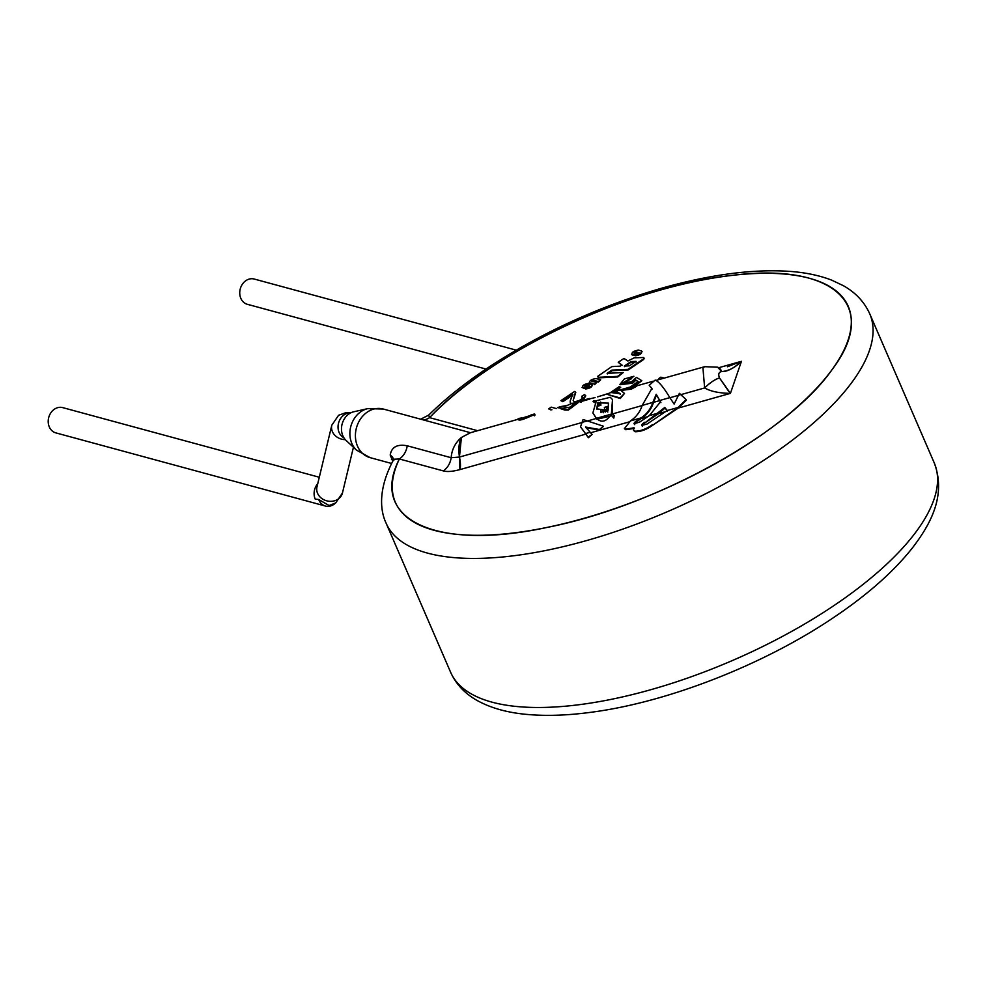 <?xml version="1.0" encoding="UTF-8"?>
<svg xmlns="http://www.w3.org/2000/svg" width="986" height="986" viewBox="0 0 986 986"><rect width="100%" height="100%" fill="white"/><g stroke="black" fill="none" stroke-linecap="round" stroke-linejoin="round"><path stroke-width="1.48" d="M485.987 369.06L247.363 304.304A13.089 10.895 -74.8 0 1 240.831 298.351A13.089 10.895 -74.8 0 1 242.47 284.091A13.089 10.895 -74.8 0 1 254.215 279.038L516.22 350.141M317.775 483.608A13.089 10.895 105.2 0 0 315.2 499.089L318.663 499.483A13.089 10.895 105.2 0 0 318.922 500.099A13.089 10.895 105.2 0 0 325.454 506.052A13.089 10.895 105.2 0 0 335.289 503.23M319.304 477.249L62.685 407.612A13.089 10.895 105.2 0 0 50.939 412.666A13.089 10.895 105.2 0 0 49.3 426.926A13.089 10.895 105.2 0 0 55.832 432.879L325.454 506.052M318.663 499.483L329.053 505.522L335.647 502.983L342.438 493.025A13.089 11.253 -166.5 0 1 338.062 499.15A13.089 11.253 -166.5 0 1 323.038 499.298A13.089 11.253 -166.5 0 1 316.974 486.899L331.801 425.225A13.089 11.253 -166.5 0 0 345.322 439.645M428.688 415.094C444.957 399.096 464.394 383.517 487.01 368.37C539.736 333.551 597.565 306.942 660.484 288.541C710.672 274.268 754.549 268.611 792.103 271.557C806.979 272.814 820.179 275.686 831.703 280.16L843.301 285.657C855.601 292.559 864.414 301.975 869.763 313.868A263.509 101.188 -23.4 0 1 769.031 456.814A263.509 101.188 -23.4 0 1 768.476 457.184A263.509 101.188 -23.4 0 1 386.105 523.172C379.573 509.466 378.525 487.417 393.858 459.217L399.367 458.983A246.722 94.742 -23.4 0 0 491.238 534.93A246.722 94.742 -23.4 0 0 753.366 440.508A246.722 94.742 -23.4 0 0 809.851 278.397A246.722 94.742 -23.4 0 0 490.19 368.098A246.722 94.742 -23.4 0 0 429.563 417.645L477.631 430.697L429.563 417.645L428.688 415.094L420.739 419.198M596.431 418.323L592.882 412.961L596.37 400.71L610.285 397.284L612.503 399.589L611.345 414.108C606.464 421.786 601.485 423.179 596.431 418.323L611.345 414.108M608.066 410.484L608.448 403.114L597.75 402.867L596.752 408.857L608.066 410.484M603.05 411.914L600.72 411.828L600.794 409.905L603.087 409.93L603.05 411.914M624.508 428.528L630.473 420.899C636.167 417.103 640.074 411.938 642.182 405.419L651.906 388.447L649.207 385.255L655.16 380.091C658.771 381.483 663.664 387.325 669.839 397.629L674.128 404.087L679.403 393.328L686.071 399.589L678.023 407.489L652.707 425.225L678.269 408.068L686.355 400.242L686.071 399.589M633.899 423.733L639.557 422.156L649.367 415.574L660.534 401.795L656.208 394.277L652.831 402.424C650.686 408.98 646.779 414.145 641.122 417.891L637.646 420.96L641.368 418.458C647.297 414.514 651.364 409.141 653.57 402.337L656.528 395.016L660.903 402.658M628.341 387.51L636.192 385.772L630.88 388.644L620.194 389.852L624.495 393.426L620.021 397.925L606.747 394.215L610.852 392.527L620.182 393.734L616.053 391.085L627.503 387.818M583.096 419.518L603.457 426.248L599.476 429.514L585.548 427.037L592.13 434.444L588.124 437.143L580.532 426.815L583.096 419.518M534.018 415.106C538.701 410.681 519.881 421.959 517.995 418.927L518.414 418.508M534.695 414.872L533.771 414.169L530.899 414.983M522.999 417.781L530.653 415.439M518.353 418.52L521.804 417.916M595.113 397.58L581.074 400.846L580.458 402.091M578.116 402.374L580.15 401.364L581.111 402.202M572.398 403.977L572.126 403.36L567.369 405.369L560.479 406.651L569.119 407.538L574.924 403.829L572.065 403.373L577.747 402.374L568.084 409.486L557.497 407.625L560.43 406.688M567.369 405.369L566.605 405.616M597.59 405.542L598.613 404.309L597.676 403.101L598.342 402.448L599.611 403.163L600.684 402.029L600.61 404.667L597.59 405.542L597.861 406.17L600.881 405.295L600.684 402.029M594.817 401.869L593.017 401.45L594.127 400.562L595.63 401.154L594.854 401.955M611.751 413.38L614.229 415.648L613.452 417.325L611.221 415.155L611.751 413.38M607.622 410.854L605.663 409.597L604.849 411.298L604.369 407.391L607.401 406.515L606.501 408.044L608.214 409.535L607.746 411.125M620.453 390.468L631.126 389.211L636.438 386.364L636.192 385.772M606.747 394.215L620.293 398.541L624.495 393.426M616.336 391.725L620.428 394.314M581.309 401.462L589.616 399.133M517.995 418.927L518.254 419.518C520.041 422.563 538.8 411.248 534.338 415.845M459.451 457.06L461.386 437.488L470.211 432.78L461.386 437.488C458.921 442.517 458.28 449.037 459.451 457.06L451.144 457.714A16.787 13.964 -74.8 0 1 443.293 470.901C447.151 471.974 452.685 471.542 459.907 469.607A16.787 5.115 74.3 0 0 459.451 457.06L582.196 422.464L459.451 457.06L459.907 469.607C452.586 471.555 447.052 471.986 443.293 470.901L399.367 458.983A16.787 13.964 105.2 0 0 407.218 445.783L451.144 457.714C451.81 449.567 455.224 442.825 461.386 437.488L470.482 432.706L383.258 409.03A25.18 20.94 105.2 0 0 360.666 418.754A25.18 20.94 105.2 0 0 357.511 446.19A25.18 20.94 105.2 0 0 370.07 457.627L391.602 463.469M592.882 412.961L596.85 419.284L611.493 415.784M612.195 413.516L612.503 399.589M649.207 385.255L652.165 389.051M704.719 366.681L702.932 367.877L704.645 387.942C710.61 391.405 719.201 393.204 730.429 393.352L719.509 377.971A16.787 5.14 138 0 0 704.645 387.942C710.61 391.405 719.201 393.204 730.429 393.352L741.435 361.32C733.584 368.444 727.015 371.858 721.715 371.562A16.787 9.305 -72.5 0 0 717.586 367.199L704.719 366.681L656.06 380.399L704.719 366.681L717.586 367.199L721.715 371.562C718.769 372.005 718.03 374.138 719.509 377.971L728.728 391.356M560.701 408.685L564.867 410.077L568.343 410.065L577.944 402.83M593.017 401.45L594.817 402.695M596.912 409.19L597.528 404.026M603.407 412.74L603.21 410.336M597.319 403.545L598.872 404.926M604.849 411.298L605.207 412.111L606.008 410.361L607.783 412.049M606.821 408.771L607.401 406.515M572.398 403.989L575.171 404.396M585.844 427.714L599.722 430.081L603.457 426.248M611.221 415.155L613.785 418.076L614.229 415.648M642.515 426.371C641.479 425.619 642.293 424.448 644.955 422.846L658.796 413.553L665.032 408.068L667.51 411.039M580.532 426.815L588.371 437.71L592.13 434.444M641.639 425.41L647.013 424.079L667.263 410.472L664.774 407.452L644.955 422.846M624.348 428.257L625.568 429.169L634.084 427.801L633.456 430.216L634.848 431.165C640.469 431.227 646.335 429.058 652.461 424.646M642.268 425.792C641.233 425.052 642.046 423.881 644.708 422.267M634.503 424.079C633.628 423.265 634.59 422.033 637.4 420.393M642.539 359.57L627.971 369.368L611.924 370.107L607.105 373.337L623.226 372.548L617.519 376.381L598.675 377.281L597.873 376.196L611.813 366.619L620.132 366.151L621.919 364.943L618.234 362.281L623.965 358.448L627.86 360.999L634.171 357.856L643.353 357.511L643.932 358.078L642.786 360.136L644.129 358.781L643.907 357.795M629.425 365.818L636.056 361.369L630.941 361.591L624.274 366.077L629.425 365.818M594.324 384.084L589.591 382.802C589.308 380.732 591.415 379.302 595.938 378.538L600.671 379.82L598.145 381.52L593.301 380.202L591.822 381.2L596.666 382.506L594.324 384.084L589.234 382.654M591.883 384.207L591.92 384.22C592.044 386.364 589.887 387.757 585.438 388.41L589.406 385.92L582.369 387.572C582.258 385.427 584.415 384.035 588.852 383.394L584.883 385.871L590.7 384.158L592.463 384.91M586.547 387.424L583.922 388.237L582.085 387.461M633 354.689L632.026 354.43C631.607 352.298 633.764 350.856 638.472 350.104L641.405 350.905C641.812 353.037 639.668 354.479 634.972 355.231L634.195 355.022L636.549 353.432L639.039 352.68L635.711 351.78L634.195 352.791L635.366 353.111L633 354.689L631.595 354.257M641.405 350.905L642.083 351.645M571.621 403.52L570.278 402.67L570.179 401.055L572.743 394.301L562.612 401.105L560.898 400.636L574.567 391.467L575.775 392.601M571.017 403.742L570.389 402.941M575.516 391.997L573.162 400.365L574.123 401.746C580.471 400.71 582.997 398.886 581.691 396.298L584.464 394.61L585.659 395.596L581.013 400.858M582.714 396.988L581.691 396.298L582.775 397.296M575.762 392.564L573.162 400.365L574.123 401.746M551.926 409.757L548.647 408.87L551.186 407.156L556.24 408.537M630.177 386.993L638.164 381.57L635.403 379.795L632.482 382.605L619.923 384.429L624.36 378.944L633.899 376.27L622.782 382.925L631.582 381.742L636.451 377.379L641.824 380.682L634.035 385.92M613.058 392.416L611.308 391.935L618.998 386.771L620.749 387.239L613.058 392.416M604.282 394.992L601.83 395.682M597.627 396.865L608.362 393.488M664.207 378.106L660.793 377.17L658.623 378.636L660.509 379.142M633.616 430.475L635.095 431.732C640.715 431.794 646.582 429.625 652.707 425.225M624.594 428.836L625.814 429.736L634.331 428.368M548.647 408.87L551.014 410.003M658.623 378.636L659.597 379.4M607.351 373.916L612.17 370.674L628.218 369.935L642.786 360.136M597.775 376.874L598.921 377.848L617.766 376.948L623.226 372.548M618.234 362.281L622.166 365.51M593.301 380.202L592.068 381.767M594.57 384.651L596.666 382.506M593.547 380.769L598.391 382.087L600.671 379.82M586.325 384.897L585.129 386.438M592.167 384.786C592.29 386.931 590.133 388.324 585.684 388.977L585.08 388.311M589.603 386.475L587.89 386.857M588.704 384.713L589.369 383.529M586.571 385.477L587.286 385.662M635.711 351.78L634.442 353.358M633.246 355.256L635.366 353.111M632.272 354.997L631.607 354.566M641.652 351.472C642.059 353.604 639.914 355.059 635.206 355.798L634.195 355.022M635.958 352.347L639.285 353.247M560.898 400.636L562.858 401.672L572.989 394.868M585.746 395.891L582.936 400.316M631.434 378.045L633.899 376.27M631.681 378.624L622.955 383.184M635.366 385.748L641.824 380.682M635.403 379.795L638.41 382.137M635.65 380.362L632.729 383.172L620.083 384.7M614.66 392.071L616.077 391.122M616.46 390.863L620.749 387.239M634.75 424.658C633.875 423.832 634.836 422.6 637.646 420.96M624.52 366.644L631.188 362.158L636.303 361.948M443.293 470.901L399.367 458.983C368.197 519.671 436.662 551.408 547.008 527.436C655.641 506.274 787.74 433.199 831.925 369.824C880.905 305.66 834.131 261.931 731.033 275.513C630.436 286.15 490.658 352.039 429.563 417.645A16.787 13.964 -74.8 0 1 423.487 419.95M392.724 461.3L390.209 455.064C391.541 447.028 397.21 443.934 407.218 445.783M393.241 460.339A16.787 10.082 -32.9 0 0 391.442 459.266M356.488 450.121L346.037 440.372A16.183 13.459 -74.8 0 1 342.832 435.75A16.183 13.459 -74.8 0 1 353.801 411.766L367.753 408.648A23.454 19.523 105.2 0 0 351.842 443.417A23.454 19.523 105.2 0 0 356.488 450.121L370.07 457.627M664.774 407.452L665.032 408.068M656.208 394.277L656.528 395.016M613.452 417.325L613.785 418.076M620.021 397.925L620.293 398.541M600.61 404.667L600.881 405.295M605.663 409.597L606.008 410.361M704.645 387.942L680.673 394.708L704.645 387.942C710.13 382.605 715.084 379.277 719.509 377.971C718.03 374.187 718.757 372.055 721.715 371.562C728.654 370.97 735.223 367.556 741.435 361.32L727.397 366.755M343.917 437.809A13.089 10.895 -74.8 0 1 338.038 426.815A13.089 10.895 -74.8 0 1 344.287 414.749A13.089 10.895 -74.8 0 1 350.683 412.912M832.973 606.242A263.509 101.188 156.6 0 1 450.602 672.218C455.951 684.136 464.788 693.552 477.113 700.467C490.745 708.047 507.457 712.705 527.214 714.443C546.38 716.169 567.763 715.442 591.353 712.237C667.805 702.254 763.731 664.724 833.355 617.717C867.298 594.977 893.698 571.646 912.543 547.748C932.546 521.73 945.833 493.789 934.26 462.927A263.509 101.188 156.6 0 1 833.527 605.86A263.509 101.188 156.6 0 1 832.973 606.242M680.574 394.597L678.849 395.09M652.831 402.424L642.182 405.419M669.839 397.629L659.782 400.464M586.337 421.17L582.233 422.316M612.454 413.8L611.579 414.046M741.435 361.32L719.275 367.568L741.435 361.32L730.429 393.352L678.269 408.068L730.429 393.352M596.173 418.52L586.497 421.256L596.173 418.52M642.145 405.566L612.553 413.91L642.145 405.566M678.812 395.226L669.901 397.74L678.812 395.226M659.745 400.599L653.57 402.337L659.745 400.599M590.355 432.842L628.92 421.971L590.355 432.842M658.796 413.553L665.501 411.655L658.796 413.553M641.368 418.458L647.728 416.671L641.368 418.458M459.907 469.607L585.339 434.259L459.907 469.607M667.14 410.558L678.023 407.489M649.367 415.574L658.549 412.986M630.473 420.899L641.122 417.891M585.092 433.692L589.813 432.361M393.685 459.525A16.787 10.982 -11.7 0 0 390.209 455.064M353.432 447.262L342.438 493.025M331.801 425.225L338.592 415.266L346 412.629L350.831 412.838M581.074 400.834L589.394 398.492M470.211 432.78L518.131 419.272L470.211 432.792M533.931 414.823L529.679 416.018M613.588 392.366L616.669 391.504L613.588 392.366M636.278 385.97L653.225 381.2L636.278 385.97M574.678 403.336L572.496 403.952M367.753 408.648L383.258 409.03M386.105 523.172L450.602 672.218M869.763 313.868L934.26 462.927M393.858 459.217L393.87 460.24M603.42 410.694L603.087 409.93M601.066 412.616L600.72 411.828"/></g></svg>
